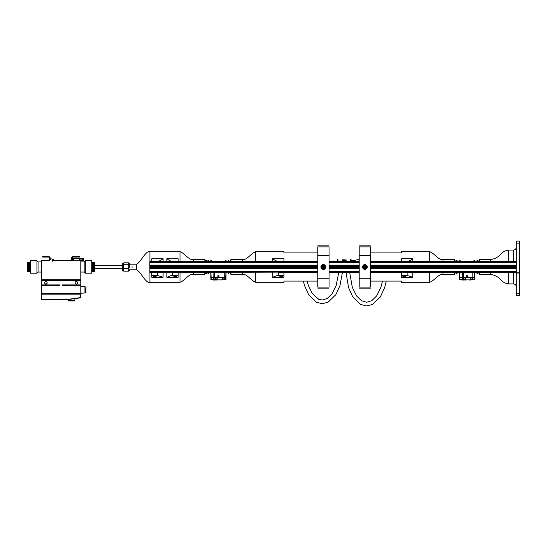 <?xml version="1.0" encoding="UTF-8"?>
<svg xmlns="http://www.w3.org/2000/svg" width="547" height="547" viewBox="0 0 547 547"><rect width="100%" height="100%" fill="white"/><g stroke="black" fill="none" stroke-linecap="round" stroke-linejoin="round"><path stroke-width="0.82" d="M454.482 273.322L454.482 274.375L442.954 274.375C438.817 273.329 433.764 281.363 429.675 282.266L429.675 272.625M442.954 261.35L442.954 259.606C438.817 260.645 433.764 252.618 429.675 251.716L401.491 251.716L401.491 252.837M407.125 275.442L412.766 277.281L401.491 277.281C401.491 283.749 401.491 283.749 401.491 277.281L401.491 275.162L407.125 275.162L401.491 275.442M455.042 272.625L455.042 273.329M455.042 273.808L454.482 274.375L454.482 272.625M401.491 281.137L401.491 282.266L429.675 282.266M401.491 261.35L401.491 258.752C401.491 249.733 401.491 249.733 401.491 258.752L412.766 258.752C410.667 260.269 408.965 261.138 407.672 261.35M401.491 272.905L407.125 272.625L401.491 272.905L401.491 275.162M454.482 261.35L454.482 259.606L455.042 260.167L455.042 261.35M442.954 259.606L454.482 259.606L454.482 260.659M407.125 272.905L407.125 275.162M479.562 272.625L479.562 274.375L479.001 273.808L479.001 272.625M479.001 261.35L479.001 260.167L479.562 259.606L479.562 261.35M508.375 272.625L508.375 283.9L513.448 283.9C515.151 284.078 516.088 285.021 516.265 286.717M508.375 261.35L508.375 250.075L513.448 250.075C515.151 249.897 516.088 248.96 516.265 247.258M479.562 274.375L490.276 274.375L490.276 272.625M479.562 259.606L490.276 259.606L490.276 261.35M519.65 272.174L519.65 273.056L516.265 273.056L516.265 272.174L519.65 272.174L519.65 243.88L516.265 243.88L516.265 241.056L519.65 241.056L519.65 243.88M519.65 273.056L519.65 295.736L516.265 295.736L516.265 293.801L519.65 293.801M516.265 241.056L519.65 241.056M516.265 273.056L516.265 293.801M516.265 272.174L516.265 243.88M472.834 279.873L472.854 277.616L474.55 277.616L472.799 277.616L472.834 279.592L474.317 279.873L459.726 279.873L459.412 277.616L463.781 277.616L463.747 279.592L465.504 279.592L465.47 277.616M461.21 279.873L461.866 279.873M462.441 279.873L462.933 279.873M468.259 279.873L462.947 280.037M471.09 279.873L470.454 279.873M474.55 272.625L474.228 279.873M471.111 277.616L470.789 279.873L465.784 279.873L465.75 277.616L470.823 277.616L470.789 279.592L472.553 279.592L472.519 277.616M474.598 279.592L474.632 272.625M464.061 277.616L463.747 279.873L463.719 277.616M471.699 279.873L472.464 279.873M470.591 280.037L469.969 279.873M469.435 280.037L468.847 279.873M465.935 280.037L465.579 280.037M462.454 280.037L461.866 280.037M456.506 272.625L456.506 273.329L457.073 273.329L457.073 272.625M476.97 272.625L476.97 273.329L477.538 273.329L477.538 272.625M472.854 272.625L472.854 277.616L467.562 277.616L467.596 275.729L466.447 275.729L466.482 277.616L463.247 277.616L463.247 272.625M467.487 277.616L467.514 276.249L466.529 276.249L466.557 277.616M462.981 272.625L462.981 277.616L459.412 277.616L459.412 272.625M476.799 261.35L476.97 260.652L477.538 260.652L477.538 261.35M476.97 260.652L476.97 261.35M456.506 261.35L456.506 260.652L457.073 260.652L457.073 261.35M473.873 261.35L473.873 260.673L473.873 261.35M474.714 261.35L474.714 260.673L474.885 261.35M474.037 260.509L474.714 260.673L474.037 260.673L474.037 261.35M459.33 261.35L459.33 260.673L459.33 261.35M460.171 261.35L460.171 260.673L460.342 261.35M459.494 260.509L460.171 260.673L459.494 260.673L459.494 261.35M466.523 275.729L466.529 276.249M467.521 275.729L467.514 276.249M467.439 277.616L467.466 276.249M466.605 277.616L466.577 276.249M359.208 255.716L359.208 246.875C359.208 245.514 359.208 245.514 359.208 246.875C359.208 245.514 359.208 245.514 359.208 246.875L370.483 246.875C370.483 245.514 370.483 245.514 370.483 246.875C370.483 245.514 370.483 245.514 370.483 246.875L370.483 287.1C370.483 288.467 370.483 288.467 370.483 287.1C370.483 288.467 370.483 288.467 370.483 287.1L359.208 287.1C359.208 288.467 359.208 288.467 359.208 287.1C359.208 288.467 359.208 288.467 359.208 287.1L359.208 255.716L370.483 255.716M359.208 278.266L370.483 278.266M359.208 251.716L359.208 250.697M359.208 282.266L359.208 283.278M370.483 262.478L516.265 262.478L516.265 265.131L370.483 265.131M370.483 268.85L516.265 268.85L516.265 271.497L370.483 271.497M149.851 261.35L317.766 261.35L149.851 261.35L149.851 265.582L317.766 265.582M149.851 265.151L149.851 268.823M317.766 268.399L149.851 268.399L149.851 272.625L157.454 272.625L151.82 272.905L151.82 275.162L157.454 275.442L151.82 275.162M516.265 261.35L370.483 261.35L516.265 261.35M359.208 261.35L329.041 261.35L359.208 261.35M516.265 265.582L370.483 265.582M359.208 265.582L329.041 265.582M516.265 268.399L370.483 268.399M359.208 268.399L329.041 268.399M516.265 272.625L407.125 272.625M401.491 272.625L370.483 272.625M359.208 272.625L329.041 272.625M317.766 272.625L283.941 272.625L317.766 272.625L283.941 272.625L283.941 275.442L277.24 275.442L283.941 275.162M283.941 272.905L178.124 272.625L178.124 275.442L171.423 275.442L178.124 275.162M178.124 272.905L157.454 272.625M278.307 272.625L283.941 272.625M317.766 287.1C317.766 288.467 317.766 288.467 317.766 287.1C317.766 288.467 317.766 288.467 317.766 287.1L317.766 246.875C317.766 245.514 317.766 245.514 317.766 246.875C317.766 245.514 317.766 245.514 317.766 246.875L329.041 246.875C329.041 245.514 329.041 245.514 329.041 246.875C329.041 245.514 329.041 245.514 329.041 246.875L329.041 287.1C329.041 288.467 329.041 288.467 329.041 287.1C329.041 288.467 329.041 288.467 329.041 287.1L317.766 287.1M329.041 278.266L317.766 278.266M329.041 255.716L317.766 255.716M242.478 272.625L242.478 274.375C246.615 273.329 251.668 281.363 255.757 282.266L283.941 282.266L283.941 281.137M230.95 260.659L230.95 259.606L242.478 259.606C246.615 260.645 251.668 252.618 255.757 251.716L255.757 261.35M230.95 272.625L230.95 274.375L230.39 273.808L230.39 272.625M242.478 274.375L230.95 274.375L230.95 273.322M283.941 275.442L283.941 277.281C283.941 283.749 283.941 283.749 283.941 277.281L272.666 277.281L277.24 275.442M283.941 252.837L283.941 251.716L255.757 251.716M277.76 261.35C276.467 261.138 274.765 260.269 272.666 258.752L283.941 258.752C283.941 249.733 283.941 249.733 283.941 258.752L283.941 261.35M230.39 261.35L230.39 260.652M230.39 260.167L230.95 259.606L230.95 261.35M278.307 272.905L278.307 275.162M224.222 279.873L224.243 277.616L225.938 277.616L224.188 277.616L224.222 279.592L225.706 279.873L211.115 279.873L210.8 277.616L215.169 277.616L215.135 279.592L216.892 279.592L216.858 277.616M212.598 279.873L213.262 279.873M213.829 279.873L214.321 279.873M219.648 279.873L214.335 280.037M222.479 279.873L221.843 279.873M225.938 272.625L225.617 279.873M222.499 277.616L222.178 279.873L217.18 279.873L217.138 277.616L222.219 277.616L222.178 279.592L223.942 279.592L223.908 277.616M225.986 279.592L226.02 272.625M215.45 277.616L215.135 279.873L215.108 277.616M223.087 279.873L223.853 279.873M221.979 280.037L221.357 279.873M220.824 280.037L220.243 279.873M217.323 280.037L216.968 280.037M213.843 280.037L213.262 280.037M206.431 272.625L206.431 273.329L206.602 272.57M207.894 272.625L207.894 273.329L207.73 272.57M208.462 272.625L208.462 273.329L207.894 273.329M228.359 272.625L228.359 273.329L228.926 273.329L229.09 272.57M228.926 272.625L228.926 273.329M224.243 272.625L224.243 277.616L218.95 277.616L218.985 275.729L217.836 275.729L217.87 277.616L214.636 277.616L214.636 272.625M218.875 277.616L218.903 276.249L217.918 276.249L217.945 277.616M214.369 272.625L214.369 277.616L210.8 277.616L210.8 272.625M229.09 261.411L228.926 260.652L228.926 261.35M228.926 260.652L228.359 260.652L228.359 261.35M207.894 261.35L207.894 260.652L208.462 260.652L208.462 261.35M206.602 261.411L206.431 260.652L206.431 261.35M225.261 261.35L225.261 260.673L225.09 261.35M226.102 261.35L226.102 260.673L226.273 261.35M225.426 260.509L226.102 260.673L225.426 260.673L225.426 261.35M210.718 261.35L210.718 260.673L210.718 261.35M211.559 261.186L211.559 260.673L211.73 261.35M210.882 260.509L211.559 260.673L210.882 260.673L210.882 261.35M217.911 275.729L217.918 276.249M218.909 275.729L218.903 276.249M218.827 277.616L218.855 276.249M217.993 277.616L217.966 276.249M29.435 262.198L29.435 271.784M28.588 263.326L29.1 263.606M28.875 263.606L29.1 270.368M27.726 262.252L28.588 262.252L28.588 271.722L27.617 271.633L27.35 270.136L27.35 263.845L27.726 262.252L27.726 271.722M27.35 263.845L27.35 270.109M29.552 262.307L30.167 262.198M29.552 271.668L30.167 271.784M30.167 261.35L30.495 260.789L36.936 260.789L36.936 273.192L30.495 273.192L30.167 272.625L30.167 261.35M36.936 260.789L38.058 261.917L38.058 272.064L36.936 273.192M38.058 261.917L41.442 261.917M38.058 272.064L41.442 272.064M92.067 262.198L92.682 262.307L92.682 271.668L92.067 271.784M92.682 262.307L92.682 271.668M92.969 262.198L92.969 271.784M93.134 263.606L93.134 270.368M93.646 262.252L94.617 262.348L94.508 271.722L93.646 271.722L93.646 262.252M94.884 270.109L94.884 263.873L94.617 271.633M94.884 263.845L94.617 262.348M80.792 261.917L84.17 261.917L85.298 260.789L91.739 260.789L91.739 273.192L85.298 273.192L84.17 272.064L80.792 272.064M91.739 260.789L91.739 273.192M85.298 286.915L85.92 286.915L85.92 292.836L85.298 292.836M84.956 293.26L84.956 286.491L85.298 292.912L80.792 293.26M84.956 286.491L80.792 286.491M76.334 284.433L75.069 283.168L75.069 282.546C75.917 280.912 76.758 280.912 77.606 282.546L77.606 283.168L76.334 284.433M45.893 284.433L44.628 283.168L44.628 282.546C45.476 280.912 46.317 280.912 47.165 282.546L47.165 283.168L45.893 284.433M80.765 297.568L66.925 299.517L41.469 299.517L41.469 294.163L80.765 294.163L80.546 297.841L68.43 299.496M74.898 298.949L74.871 300.488L68.218 300.488L68.218 299.503L66.925 299.517M59.575 285.24L57.968 285.363M57.907 285.363L57.182 285.438M56.368 285.534L59.705 285.24M41.442 285.76L59.705 285.76L59.705 284.925L41.442 284.925L41.442 280.632L80.792 280.632L80.792 284.925L62.529 284.925L62.529 285.76L80.792 285.76L80.792 293.65L41.442 293.65L41.442 284.925M72.341 260.789L72.341 258.423L79.212 258.423L79.212 260.789M53.223 260.851C52.307 261.5 52.054 261.302 52.471 260.256C52.054 261.302 52.307 261.5 53.223 260.851L80.792 260.789L80.792 279.784L41.442 279.784L41.442 260.789L49.421 260.789C49.545 259.634 50.18 258.991 51.336 258.875L53.449 259.524L52.095 260.789L52.471 260.256L71.103 260.29L71.671 259.729L71.671 257.623L72.73 256.564L79.773 256.564L79.773 257.056L72.73 257.056L72.163 257.623L72.341 258.786M50.912 258.916L51.336 258.875C50.18 258.991 49.545 259.634 49.421 260.789L50.912 258.916L49.421 260.789L41.442 260.789M73.469 258.423L73.469 260.789M41.606 280.632L41.606 279.784M80.628 280.632L80.628 279.784M44.628 282.546C45.476 280.912 46.317 280.912 47.165 282.546M75.069 282.546C75.917 280.912 76.758 280.912 77.606 282.546M80.792 284.925L80.792 285.76M67.233 285.691L64.266 285.363M62.529 285.24L68.272 285.76M41.606 294.163L41.606 293.65M80.628 294.163L80.628 293.65M85.298 260.789L85.298 273.192M84.17 261.917L84.17 272.064M92.573 262.198L92.573 271.784M92.799 262.198L92.799 271.784M30.495 260.789L30.495 273.192M29.661 262.198L29.661 271.784M29.264 262.198L29.264 271.784M49.62 259.401L49.62 257.623L49.066 257.056L42.68 257.056L42.68 256.564L49.066 256.564L50.112 257.623L50.112 259.401M48.881 257.056L48.881 256.564M71.103 260.29L71.671 259.729L71.671 257.623L72.73 256.564L74.816 256.564M52.526 260.789L53.278 260.789L52.341 260.775L52.43 260.283M72.163 260.789L72.006 260.29M72.73 257.056L72.163 257.623L72.163 259.729L71.103 260.789L72.163 259.729M52.491 260.29L52.491 260.789M82.624 258.505L82.788 260.762L82.624 258.505L81.92 258.505L81.92 260.762L82.624 260.762M79.212 259.545L80.06 259.545L80.06 258.505L81.92 258.505M79.212 260.762L81.92 260.762M80.06 258.505L79.212 258.505M72.341 260.31L71.493 260.194L71.671 259.456M122.015 266.669L122.015 267.305L122.015 266.669M122.207 268.68L122.275 270.307L122.015 268.68L94.884 268.68M122.275 270.307L122.863 270.307L122.863 268.68M122.186 268.016L122.241 265.295M123.424 264.174L123.752 268.447L128.668 268.447L128.668 266.362L128.682 267.613M128.668 270.656L128.668 268.447M128.702 264.174L128.702 267.62M128.682 270.628L128.702 269.808M149.94 261.35L149.94 251.716C145.851 250.095 140.798 262.314 136.661 264.174L129.516 264.174L129.516 263.326L129.516 267.62M128.702 270.656L129.516 270.656L129.516 269.808L136.661 269.808C140.798 271.668 145.851 283.879 149.94 282.266L178.124 282.266M132.059 266.519L132.059 267.462M123.225 265.295L123.287 267.524M123.424 263.551L123.752 262.82L123.752 264.276L123.424 270.43L123.225 268.68M123.075 265.295L123.225 267.504M123.143 264.078L123.143 267.49M123.225 269.979L123.075 268.68M122.863 268.016L122.863 265.295M123.752 268.447L123.752 271.155L123.424 270.43M123.424 269.801L123.752 271.155L128.668 271.155L128.668 269.801M123.752 264.276L128.668 264.276L128.668 262.82L123.752 262.82M94.884 265.295L122.015 265.295L122.275 263.675L122.863 263.675M204.81 273.309L204.81 274.375L193.282 274.375C189.146 273.329 184.093 281.363 180.004 282.266L180.004 272.625M193.282 261.35L193.282 259.606C189.146 260.645 184.093 252.618 180.004 251.716L151.82 251.716M157.454 275.442L163.095 277.281L151.82 277.281C151.82 283.749 151.82 283.749 151.82 277.281L151.82 275.442M205.371 272.625L205.371 273.808L205.371 273.315L206.431 273.329M205.371 273.808L204.81 274.375L204.81 272.625M151.82 261.35L151.82 258.752C151.82 249.733 151.82 249.733 151.82 258.752L163.095 258.752C160.996 260.269 159.3 261.138 158.001 261.35M206.431 260.652L205.371 260.666L205.371 260.167L205.371 261.35M204.81 261.35L204.81 260.673M157.454 272.905L157.454 275.162M178.124 275.442L178.124 277.281C178.124 283.749 178.124 283.749 178.124 277.281L166.849 277.281L171.423 275.442M172.49 272.625L178.124 272.625M171.943 261.35C170.65 261.138 168.948 260.269 166.849 258.752L178.124 258.752C178.124 249.733 178.124 249.733 178.124 258.752L178.124 261.35M172.49 272.905L172.49 275.162M350.524 261.213L350.689 259.353L351.386 260.085L351.044 261.213C352.863 261.213 352.863 261.213 351.044 261.213L351.044 261.35M352.453 261.35L352.015 261.213M336.542 261.213L336.104 261.35M337.513 261.35L337.513 261.213C335.701 261.213 335.701 261.213 337.513 261.213L337.513 260.228M337.513 261.213L351.044 261.213M337.178 260.256L337.875 259.353L338.039 261.213M351.044 260.228L351.386 260.256M337.178 260.085L337.574 261.213M337.814 261.213L337.807 259.353M350.989 261.213L351.386 260.085M350.757 259.353L350.75 261.213M346.114 259.804L346.114 261.213M343.571 259.804L343.571 261.213M345.827 259.804L345.827 261.213M344.699 259.804L344.699 261.213M344.986 259.804L344.986 261.213M343.858 259.804L343.858 261.213M342.449 261.213L342.449 259.804M342.73 259.804L342.73 261.213M157.112 275.442L152.039 275.667L157.112 275.893L152.264 275.893L152.264 275.442M153.878 276.618L152.661 275.893M154.692 276.618C153.228 276.618 153.228 276.618 154.692 276.618C156.148 276.618 156.148 276.618 154.692 276.618L154.692 275.893M156.722 275.893L155.505 276.618M177.72 275.442L172.647 275.667L177.72 275.893L172.873 275.893L172.873 275.442M174.479 276.618L173.262 275.893M175.293 276.618C173.837 276.618 173.837 276.618 175.293 276.618C176.756 276.618 176.756 276.618 175.293 276.618L175.293 275.893M177.324 275.893L176.107 276.618M283.572 275.442L278.498 275.667L283.572 275.893L278.724 275.893L278.724 275.442M280.337 276.618L279.12 275.893M281.151 276.618C279.688 276.618 279.688 276.618 281.151 276.618C282.608 276.618 282.608 276.618 281.151 276.618L281.151 275.893M283.182 275.893L281.965 276.618M406.763 275.442L401.689 275.667L406.763 275.893L401.915 275.893L401.915 275.442M403.529 276.618L402.312 275.893M404.342 276.618C402.879 276.618 402.879 276.618 404.342 276.618C405.799 276.618 405.799 276.618 404.342 276.618L404.342 275.893M406.373 275.893L405.156 276.618M362.196 266.991C363.967 270.403 365.731 270.403 367.495 266.991C365.731 270.403 363.967 270.403 362.196 266.991C363.967 263.572 365.731 263.572 367.495 266.991C365.731 263.572 363.967 263.572 362.196 266.991M364.145 267.394L364.145 266.58L364.145 267.394L364.849 267.804L365.553 267.394L365.553 266.58L364.849 266.177L364.145 266.58L364.145 267.394L364.849 267.804L365.553 267.394L365.553 266.58L364.849 266.177L364.145 266.58L364.849 266.177L365.553 266.58L365.553 267.394L364.849 267.804L364.145 267.394M364.849 266.991L365.553 266.991M364.849 268.119C363.386 267.367 363.386 266.615 364.849 265.856C366.305 266.615 366.305 267.367 364.849 268.119L364.849 269.021C362.23 267.668 362.23 266.314 364.849 264.96C367.468 266.314 367.468 267.668 364.849 269.021M320.754 266.991C322.518 270.403 324.289 270.403 326.053 266.991C324.289 270.403 322.518 270.403 320.754 266.991C322.518 263.572 324.289 263.572 326.053 266.991C324.289 263.572 322.518 263.572 320.754 266.991M322.696 267.394L322.696 266.58L322.696 267.394L323.4 267.804L324.104 267.394L324.104 266.58L323.4 266.177L322.696 266.58L322.696 267.394L323.4 267.804L324.104 267.394L324.104 266.58L323.4 266.177L322.696 266.58L323.4 266.177L324.104 266.58L324.104 267.394L323.4 267.804L322.696 267.394M323.4 268.119C321.944 267.367 321.944 266.615 323.4 265.856C324.863 266.615 324.863 267.367 323.4 268.119L323.4 269.021C320.788 267.668 320.788 266.314 323.4 264.96C326.019 266.314 326.019 267.668 323.4 269.021M442.954 274.375L442.954 272.625M429.675 261.35L429.675 251.716M412.766 272.625L412.766 277.281M412.766 258.752L412.766 261.35M513.448 283.9L513.448 272.625M513.448 261.35L513.448 250.075M459.446 279.592L463.719 279.873M462.523 279.873L462.817 277.616M462.249 279.873L462.543 272.625M459.856 279.873L459.542 272.625M474.55 261.35L474.55 260.509M460.006 261.35L460.006 260.509M359.208 262.478L329.041 262.478M317.766 262.478L149.851 262.478M359.208 265.131L329.041 265.131M317.766 265.131L149.851 265.131M516.265 266.348L370.483 266.348M359.208 266.348L329.041 266.348M317.766 266.348L149.851 266.348M516.265 267.627L370.483 267.627M359.208 267.627L329.041 267.627M317.766 267.627L149.851 267.627M359.208 268.85L329.041 268.85M317.766 268.85L149.851 268.85M359.208 271.497L329.041 271.497M317.766 271.497L149.851 271.497M255.757 272.625L255.757 282.266M272.666 277.281L272.666 272.625M272.666 261.35L272.666 258.752M242.478 259.606L242.478 261.35M210.834 279.592L215.108 279.873M213.911 279.873L214.205 277.616M213.638 279.873L213.939 272.625M211.245 279.873L210.93 272.625M225.938 261.35L225.938 260.509M211.395 261.35L211.395 260.509M94.508 262.252L94.508 271.722M27.617 262.348L27.617 271.633M43.247 257.056L43.247 256.564M79.212 257.056L79.212 256.564M49.066 256.564L49.066 257.056M122.863 264.693L123.075 267.346M122.863 267.073L122.186 267.073M122.863 265.958L122.186 265.958M193.282 274.375L193.282 272.625M180.004 261.35L180.004 251.716M163.095 272.625L163.095 277.281M163.095 258.752L163.095 261.35M136.661 264.174L136.661 269.808M149.94 272.625L149.94 282.266M166.849 277.281L166.849 272.625M166.849 261.35L166.849 258.752M362.422 266.991C364.042 270.115 365.656 270.115 367.269 266.991C365.656 263.866 364.042 263.866 362.422 266.991M364.849 265.856L364.849 264.96M320.98 266.991C322.593 270.115 324.214 270.115 325.827 266.991C324.214 263.866 322.593 263.866 320.98 266.991M323.4 265.856L323.4 264.96M508.375 250.075C505.031 250.772 502.925 251.784 502.064 253.124C500.69 253.644 498.44 258.526 490.276 259.606M508.375 283.9C505.031 283.209 502.925 282.19 502.064 280.857C500.69 280.331 498.44 275.449 490.276 274.375M401.491 252.899L370.483 252.899M401.491 281.083L370.483 281.083M370.483 245.849L359.208 245.849M370.483 288.125L359.208 288.125M359.044 251.203L359.044 261.35M359.044 272.625L359.044 282.772M317.766 288.125L329.041 288.125M317.766 245.849L329.041 245.849M317.766 281.083L283.941 281.083M317.766 252.899L283.941 252.899M68.218 300.939L74.871 300.939M83.335 258.505L83.335 260.762M128.668 263.326L129.516 263.326M180.004 282.266L151.82 282.266M205.371 260.167L204.81 259.606L193.282 259.606M149.94 251.716L178.124 251.716M338.012 260.645L338.121 261.213M348.692 261.35L359.044 259.517L348.699 261.35M350.552 260.645L350.415 261.213M386.25 281.076L384.678 287.51L380.377 296.932L372.493 304.488L366.599 305.944L360.582 304.426L352.671 296.693L348.569 287.647L346.046 272.625M349.711 272.625L352.316 287.319L356.576 295.927L361.458 300.713L366.599 302.279L371.741 300.713L376.63 295.927L380.89 287.319L382.524 281.076M338.723 272.625L336.132 285.527L332.091 293.684L327.291 298.464L322.258 300.023L318.669 299.236L312.426 293.698L308.364 285.479L307.093 281.083M342.395 272.625L339.94 285.691L335.844 294.669L328.077 302.231L322.258 303.688L316.44 302.231L308.672 294.669L304.576 285.691L303.332 281.083"/></g></svg>
